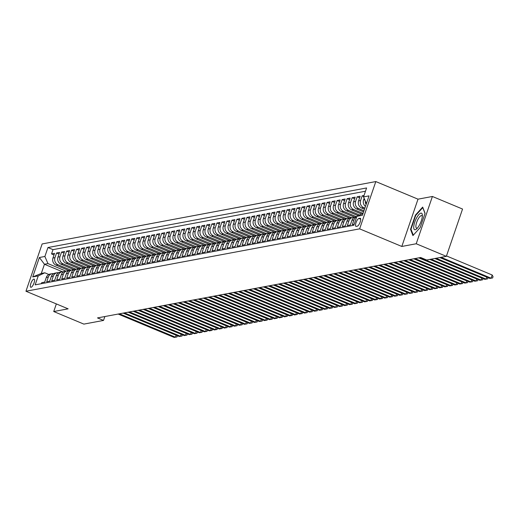 <?xml version="1.0" encoding="UTF-8"?>
<svg xmlns="http://www.w3.org/2000/svg" width="519" height="519" viewBox="0 0 519 519"><rect width="100%" height="100%" fill="white"/><g stroke="black" fill="none" stroke-linecap="round" stroke-linejoin="round"><path stroke-width="0.78" d="M31.049 287.292A4.405 1.395 -67.4 0 0 33.904 283.322A4.405 1.395 -67.4 0 0 34.15 279.138A4.405 1.395 -67.4 0 0 33.852 279.112A4.405 1.395 -67.4 0 0 30.997 283.082A4.405 1.395 -67.4 0 0 30.757 287.267A4.405 1.395 -67.4 0 0 31.049 287.292M375.821 181.566L42.143 243.943L25.95 291.237L359.628 228.853L375.821 181.566L418.009 199.166L401.816 246.46L416.219 243.761L432.411 196.474L418.009 199.166M432.411 196.474L462.546 209.047L446.353 256.341L416.219 243.761M41.351 283.692L41.702 282.68L44.705 282.115L46.301 277.451L48.306 277.075A5.508 5.119 -100.6 0 1 52.114 273.675A5.508 5.119 -100.6 0 1 53.665 273.643M48.306 277.075L46.71 281.739L49.714 281.181L51.316 276.517L53.321 276.14A5.508 5.119 -100.6 0 1 57.129 272.735A5.508 5.119 -100.6 0 1 58.679 272.702M53.321 276.14L51.718 280.805L54.729 280.241L56.324 275.576L58.329 275.2A5.508 5.119 -100.6 0 1 62.137 271.8A5.508 5.119 -100.6 0 1 63.688 271.768M58.329 275.2L56.733 279.864L59.737 279.306L61.333 274.642L63.337 274.266A5.508 5.119 -100.6 0 1 67.146 270.866A5.508 5.119 -100.6 0 1 68.696 270.834M63.337 274.266L61.742 278.93L64.745 278.366L66.341 273.701L68.346 273.331A5.508 5.119 -100.6 0 1 72.16 269.925A5.508 5.119 -100.6 0 1 73.704 269.893M68.346 273.331L66.75 277.996L69.76 277.431L71.356 272.767L73.361 272.391A5.508 5.119 -100.6 0 1 77.169 268.991A5.508 5.119 -100.6 0 1 78.719 268.959M73.361 272.391L71.758 277.055L74.768 276.497L76.364 271.833L78.369 271.456A5.508 5.119 -100.6 0 1 82.177 268.057A5.508 5.119 -100.6 0 1 83.728 268.018M78.369 271.456L76.773 276.121L79.777 275.557L81.373 270.892L83.377 270.516A5.508 5.119 -100.6 0 1 87.186 267.116A5.508 5.119 -100.6 0 1 88.736 267.084M83.377 270.516L81.781 275.187L84.785 274.622L86.388 269.958L88.392 269.582A5.508 5.119 -100.6 0 1 92.2 266.182A5.508 5.119 -100.6 0 1 93.751 266.15M88.392 269.582L86.79 274.246L89.8 273.688L91.396 269.017L93.401 268.647A5.508 5.119 -100.6 0 1 97.209 265.241A5.508 5.119 -100.6 0 1 98.759 265.209M93.401 268.647L91.805 273.312L94.808 272.747L96.404 268.083L98.409 267.707A5.508 5.119 -100.6 0 1 102.217 264.307A5.508 5.119 -100.6 0 1 103.768 264.275M98.409 267.707L96.813 272.371L99.817 271.813L101.413 267.149L103.417 266.772A5.508 5.119 -100.6 0 1 107.232 263.373A5.508 5.119 -100.6 0 1 108.776 263.341M103.417 266.772L101.821 271.437L104.832 270.873L106.427 266.208L108.432 265.838A5.508 5.119 -100.6 0 1 112.24 262.432A5.508 5.119 -100.6 0 1 113.791 262.4M108.432 265.838L106.83 270.503L109.84 269.938L111.436 265.274L113.44 264.898A5.508 5.119 -100.6 0 1 117.249 261.498A5.508 5.119 -100.6 0 1 118.799 261.466M113.44 264.898L111.845 269.562L114.848 269.004L116.444 264.34L118.449 263.963A5.508 5.119 -100.6 0 1 122.257 260.564A5.508 5.119 -100.6 0 1 123.807 260.525M118.449 263.963L116.853 268.628L119.857 268.064L121.459 263.399L123.464 263.023A5.508 5.119 -100.6 0 1 127.272 259.623A5.508 5.119 -100.6 0 1 128.822 259.591M123.464 263.023L121.861 267.694L124.871 267.129L126.467 262.465L128.472 262.089A5.508 5.119 -100.6 0 1 132.28 258.689A5.508 5.119 -100.6 0 1 133.831 258.657M128.472 262.089L126.876 266.753L129.88 266.195L131.476 261.524L133.48 261.154A5.508 5.119 -100.6 0 1 137.288 257.748A5.508 5.119 -100.6 0 1 138.839 257.716M133.48 261.154L131.884 265.819L134.888 265.254L136.484 260.59L138.489 260.214A5.508 5.119 -100.6 0 1 142.303 256.814A5.508 5.119 -100.6 0 1 143.847 256.782M138.489 260.214L136.893 264.878L139.903 264.32L141.499 259.656L143.504 259.279A5.508 5.119 -100.6 0 1 147.312 255.88A5.508 5.119 -100.6 0 1 148.862 255.841M143.504 259.279L141.901 263.944L144.911 263.38L146.507 258.715L148.512 258.345A5.508 5.119 -100.6 0 1 152.32 254.939A5.508 5.119 -100.6 0 1 153.871 254.907M148.512 258.345L146.916 263.01L149.92 262.445L151.516 257.781L153.52 257.405A5.508 5.119 -100.6 0 1 157.328 254.005A5.508 5.119 -100.6 0 1 158.879 253.973M153.52 257.405L151.924 262.069L154.928 261.511L156.53 256.847L158.529 256.47A5.508 5.119 -100.6 0 1 162.343 253.064A5.508 5.119 -100.6 0 1 163.887 253.032M158.529 256.47L156.933 261.135L159.943 260.57L161.539 255.906L163.543 255.53A5.508 5.119 -100.6 0 1 167.352 252.13A5.508 5.119 -100.6 0 1 168.902 252.098M163.543 255.53L161.947 260.194L164.951 259.636L166.547 254.972L168.552 254.595A5.508 5.119 -100.6 0 1 172.36 251.196A5.508 5.119 -100.6 0 1 173.91 251.164M168.552 254.595L166.956 259.26L169.96 258.696L171.555 254.031L173.56 253.661A5.508 5.119 -100.6 0 1 177.375 250.255A5.508 5.119 -100.6 0 1 178.919 250.223M173.56 253.661L171.964 258.326L174.974 257.761L176.57 253.097L178.575 252.721A5.508 5.119 -100.6 0 1 182.383 249.321A5.508 5.119 -100.6 0 1 183.934 249.289M178.575 252.721L176.973 257.385L179.983 256.827L181.579 252.163L183.583 251.786A5.508 5.119 -100.6 0 1 187.391 248.387A5.508 5.119 -100.6 0 1 188.942 248.348M183.583 251.786L181.987 256.451L184.991 255.886L186.587 251.222L188.592 250.846A5.508 5.119 -100.6 0 1 192.4 247.446A5.508 5.119 -100.6 0 1 193.95 247.414M188.592 250.846L186.996 255.517L189.999 254.952L191.602 250.288L193.6 249.911A5.508 5.119 -100.6 0 1 197.415 246.512A5.508 5.119 -100.6 0 1 198.959 246.48M193.6 249.911L192.004 254.576L195.014 254.018L196.61 249.347L198.615 248.977A5.508 5.119 -100.6 0 1 202.423 245.571A5.508 5.119 -100.6 0 1 203.973 245.539M198.615 248.977L197.019 253.642L200.023 253.077L201.619 248.413L203.623 248.037A5.508 5.119 -100.6 0 1 207.431 244.637A5.508 5.119 -100.6 0 1 208.982 244.605M203.623 248.037L202.027 252.701L205.031 252.143L206.627 247.479L208.632 247.102A5.508 5.119 -100.6 0 1 212.446 243.703A5.508 5.119 -100.6 0 1 213.99 243.664M208.632 247.102L207.036 251.767L210.039 251.202L211.642 246.538L213.646 246.168A5.508 5.119 -100.6 0 1 217.455 242.762A5.508 5.119 -100.6 0 1 219.005 242.73M213.646 246.168L212.044 250.833L215.054 250.268L216.65 245.604L218.655 245.228A5.508 5.119 -100.6 0 1 222.463 241.828A5.508 5.119 -100.6 0 1 224.013 241.796M218.655 245.228L217.059 249.892L220.062 249.334L221.658 244.67L223.663 244.293A5.508 5.119 -100.6 0 1 227.471 240.894A5.508 5.119 -100.6 0 1 229.022 240.855M223.663 244.293L222.067 248.958L225.071 248.393L226.673 243.729L228.671 243.353A5.508 5.119 -100.6 0 1 232.486 239.953A5.508 5.119 -100.6 0 1 234.03 239.921M228.671 243.353L227.075 248.024L230.086 247.459L231.682 242.795L233.686 242.418A5.508 5.119 -100.6 0 1 237.494 239.019A5.508 5.119 -100.6 0 1 239.045 238.987M233.686 242.418L232.09 247.083L235.094 246.519L236.69 241.854L238.695 241.484A5.508 5.119 -100.6 0 1 242.503 238.078A5.508 5.119 -100.6 0 1 244.053 238.046M238.695 241.484L237.099 246.149L240.102 245.584L241.698 240.92L243.703 240.544A5.508 5.119 -100.6 0 1 247.511 237.144A5.508 5.119 -100.6 0 1 249.062 237.112M243.703 240.544L242.107 245.208L245.111 244.65L246.713 239.986L248.718 239.609A5.508 5.119 -100.6 0 1 252.526 236.21A5.508 5.119 -100.6 0 1 254.076 236.171M248.718 239.609L247.115 244.274L250.126 243.709L251.721 239.045L253.726 238.675A5.508 5.119 -100.6 0 1 257.534 235.269A5.508 5.119 -100.6 0 1 259.085 235.237M253.726 238.675L252.13 243.34L255.134 242.775L256.73 238.111L258.734 237.734A5.508 5.119 -100.6 0 1 262.543 234.335A5.508 5.119 -100.6 0 1 264.093 234.303M258.734 237.734L257.139 242.399L260.142 241.841L261.745 237.17L263.743 236.8A5.508 5.119 -100.6 0 1 267.557 233.394A5.508 5.119 -100.6 0 1 269.102 233.362M263.743 236.8L262.147 241.465L265.157 240.9L266.753 236.236L268.758 235.86A5.508 5.119 -100.6 0 1 272.566 232.46A5.508 5.119 -100.6 0 1 274.116 232.428M268.758 235.86L267.162 240.524L270.165 239.966L271.761 235.302L273.766 234.925A5.508 5.119 -100.6 0 1 277.574 231.526A5.508 5.119 -100.6 0 1 279.125 231.493M273.766 234.925L272.17 239.59L275.174 239.025L276.77 234.361L278.774 233.991A5.508 5.119 -100.6 0 1 282.583 230.585A5.508 5.119 -100.6 0 1 284.133 230.553M278.774 233.991L277.178 238.656L280.182 238.091L281.785 233.427L283.789 233.05A5.508 5.119 -100.6 0 1 287.597 229.651A5.508 5.119 -100.6 0 1 289.148 229.619M283.789 233.05L282.187 237.715L285.197 237.157L286.793 232.493L288.798 232.116A5.508 5.119 -100.6 0 1 292.606 228.717A5.508 5.119 -100.6 0 1 294.156 228.678M288.798 232.116L287.202 236.781L290.205 236.216L291.801 231.552L293.806 231.176A5.508 5.119 -100.6 0 1 297.614 227.776A5.508 5.119 -100.6 0 1 299.165 227.744M293.806 231.176L292.21 235.847L295.214 235.282L296.816 230.618L298.814 230.241A5.508 5.119 -100.6 0 1 302.629 226.842A5.508 5.119 -100.6 0 1 304.173 226.809M298.814 230.241L297.218 234.906L300.229 234.348L301.824 229.677L303.829 229.307A5.508 5.119 -100.6 0 1 307.637 225.901A5.508 5.119 -100.6 0 1 309.188 225.869M303.829 229.307L302.227 233.972L305.237 233.407L306.833 228.743L308.837 228.366A5.508 5.119 -100.6 0 1 312.646 224.967A5.508 5.119 -100.6 0 1 314.196 224.935M308.837 228.366L307.242 233.031L310.245 232.473L311.841 227.809L313.846 227.432A5.508 5.119 -100.6 0 1 317.654 224.033A5.508 5.119 -100.6 0 1 319.204 223.994M313.846 227.432L312.25 232.097L315.254 231.532L316.856 226.868L318.861 226.498A5.508 5.119 -100.6 0 1 322.669 223.092A5.508 5.119 -100.6 0 1 324.219 223.06M318.861 226.498L317.258 231.163L320.268 230.598L321.864 225.934L323.869 225.557A5.508 5.119 -100.6 0 1 327.677 222.158A5.508 5.119 -100.6 0 1 329.228 222.126M323.869 225.557L322.273 230.222L325.277 229.664L326.873 224.999L328.877 224.623A5.508 5.119 -100.6 0 1 332.685 221.224A5.508 5.119 -100.6 0 1 334.236 221.185M328.877 224.623L327.281 229.288L330.285 228.723L331.881 224.059L333.886 223.683A5.508 5.119 -100.6 0 1 337.7 220.283A5.508 5.119 -100.6 0 1 339.244 220.251M333.886 223.683L332.29 228.347L335.3 227.789L336.896 223.125L338.901 222.748A5.508 5.119 -100.6 0 1 342.709 219.349A5.508 5.119 -100.6 0 1 344.259 219.316M338.901 222.748L337.298 227.413L340.308 226.848L341.904 222.184L343.909 221.814A5.508 5.119 -100.6 0 1 347.717 218.408A5.508 5.119 -100.6 0 1 349.268 218.376M343.909 221.814L342.313 226.479L345.317 225.914L346.913 221.25L348.917 220.873A5.508 5.119 -100.6 0 1 352.725 217.474A5.508 5.119 -100.6 0 1 354.276 217.442M348.917 220.873L347.321 225.538L350.325 224.98L351.927 220.316L353.932 219.939A5.508 5.119 -100.6 0 1 356.702 216.858M353.932 219.939L352.33 224.604L354.166 224.26M364.014 195.501L362.178 195.845L363.683 196.474M364.481 209.196L361.646 208.009A5.508 5.119 79.4 0 1 358.577 200.885L360.173 196.221L357.169 196.785L359.628 197.81M363.579 211.843L356.637 208.949A5.508 5.119 79.4 0 1 353.569 201.82L355.165 197.155L352.154 197.72L354.62 198.745M361.665 214.075L351.629 209.884A5.508 5.119 79.4 0 1 348.554 202.76L350.156 198.096L347.146 198.654L349.611 199.685M358.259 215.677L346.614 210.818A5.508 5.119 79.4 0 1 343.546 203.695L345.141 199.03L342.138 199.594L344.597 200.619M354.711 217.227L341.606 211.758A5.508 5.119 79.4 0 1 338.537 204.635L340.133 199.964L337.129 200.529L339.588 201.554M349.702 218.162L336.597 212.693A5.508 5.119 79.4 0 1 333.522 205.569L335.125 200.905L332.115 201.463L334.58 202.494M344.694 219.096L331.589 213.627A5.508 5.119 79.4 0 1 328.514 206.504L330.11 201.839L327.106 202.404L329.571 203.429M339.679 220.037L326.574 214.568A5.508 5.119 79.4 0 1 323.506 207.444L325.102 202.78L322.098 203.338L324.557 204.369M334.671 220.971L321.566 215.502A5.508 5.119 79.4 0 1 318.497 208.379L320.093 203.714L317.083 204.278L319.548 205.303M329.662 221.911L316.558 216.442A5.508 5.119 79.4 0 1 313.482 209.313L315.085 204.648L312.075 205.213L314.54 206.238M324.647 222.846L311.543 217.377A5.508 5.119 79.4 0 1 308.474 210.253L310.07 205.589L307.066 206.147L309.525 207.178M319.639 223.78L306.534 218.311A5.508 5.119 79.4 0 1 303.466 211.188L305.062 206.523L302.058 207.087L304.517 208.113M314.631 224.721L301.526 219.252A5.508 5.119 79.4 0 1 298.451 212.128L300.053 207.464L297.043 208.022L299.508 209.053M309.622 225.655L296.518 220.186A5.508 5.119 79.4 0 1 293.443 213.062L295.039 208.398L292.035 208.962L294.5 209.987M304.608 226.589L291.503 221.126A5.508 5.119 79.4 0 1 288.434 213.997L290.03 209.332L287.026 209.897L289.485 210.922M299.599 227.53L286.494 222.061A5.508 5.119 79.4 0 1 283.426 214.937L285.022 210.273L282.012 210.831L284.477 211.862M294.591 228.464L281.486 222.995A5.508 5.119 79.4 0 1 278.411 215.872L280.013 211.207L277.003 211.771L279.469 212.796M289.583 229.404L276.471 223.936A5.508 5.119 79.4 0 1 273.403 216.812L274.999 212.141L271.995 212.706L274.454 213.731M284.568 230.339L271.463 224.87A5.508 5.119 79.4 0 1 268.394 217.746L269.99 213.082L266.987 213.64L269.445 214.671M279.559 231.273L266.455 225.804A5.508 5.119 79.4 0 1 263.386 218.681L264.982 214.016L261.972 214.581L264.437 215.606M274.551 232.214L261.446 226.745A5.508 5.119 79.4 0 1 258.371 219.621L259.967 214.957L256.963 215.515L259.429 216.546M269.536 233.148L256.431 227.679A5.508 5.119 79.4 0 1 253.363 220.556L254.959 215.891L251.955 216.455L254.414 217.48M264.528 234.088L251.423 228.62A5.508 5.119 79.4 0 1 248.354 221.49L249.95 216.825L246.94 217.39L249.405 218.415M259.519 235.023L246.415 229.554A5.508 5.119 79.4 0 1 243.34 222.43L244.942 217.766L241.932 218.324L244.397 219.355M254.511 235.957L241.4 230.488A5.508 5.119 79.4 0 1 238.331 223.365L239.927 218.7L236.924 219.265L239.382 220.29M249.496 236.898L236.392 231.429A5.508 5.119 79.4 0 1 233.323 224.305L234.919 219.634L231.915 220.199L234.374 221.224M244.488 237.832L231.383 232.363A5.508 5.119 79.4 0 1 228.315 225.24L229.911 220.575L226.9 221.133L229.366 222.164M239.48 238.766L226.375 233.297A5.508 5.119 79.4 0 1 223.3 226.174L224.896 221.509L221.892 222.074L224.357 223.099M234.465 239.707L221.36 234.238A5.508 5.119 79.4 0 1 218.291 227.114L219.887 222.45L216.884 223.008L219.342 224.039M229.456 240.641L216.352 235.172A5.508 5.119 79.4 0 1 213.283 228.049L214.879 223.384L211.875 223.948L214.334 224.974M224.448 241.582L211.343 236.113A5.508 5.119 79.4 0 1 208.268 228.983L209.871 224.318L206.86 224.883L209.326 225.908M219.44 242.516L206.328 237.047A5.508 5.119 79.4 0 1 203.26 229.923L204.856 225.259L201.852 225.817L204.311 226.848M214.425 243.45L201.32 237.981A5.508 5.119 79.4 0 1 198.252 230.858L199.847 226.193L196.844 226.758L199.302 227.783M209.417 244.391L196.312 238.922A5.508 5.119 79.4 0 1 193.243 231.798L194.839 227.134L191.829 227.692L194.294 228.723M204.408 245.325L191.303 239.856A5.508 5.119 79.4 0 1 188.228 232.733L189.824 228.068L186.821 228.632L189.286 229.658M199.393 246.259L186.289 240.797A5.508 5.119 79.4 0 1 183.22 233.667L184.816 229.002L181.812 229.567L184.271 230.592M194.385 247.2L181.28 241.731A5.508 5.119 79.4 0 1 178.212 234.607L179.808 229.943L176.804 230.501L179.263 231.532M189.377 248.134L176.272 242.665A5.508 5.119 79.4 0 1 173.197 235.542L174.799 230.877L171.789 231.442L174.254 232.467M184.368 249.075L171.257 243.606A5.508 5.119 79.4 0 1 168.188 236.482L169.784 231.811L166.781 232.376L169.239 233.401M179.353 250.009L166.249 244.54A5.508 5.119 79.4 0 1 163.18 237.417L164.776 232.752L161.772 233.31L164.231 234.341M174.345 250.943L161.24 245.474A5.508 5.119 79.4 0 1 158.172 238.351L159.768 233.686L156.757 234.251L159.223 235.276M169.337 251.884L156.232 246.415A5.508 5.119 79.4 0 1 153.157 239.291L154.753 234.627L151.749 235.185L154.214 236.216M164.322 252.818L151.217 247.349A5.508 5.119 79.4 0 1 148.149 240.226L149.744 235.561L146.741 236.126L149.2 237.151M159.314 253.759L146.209 248.29A5.508 5.119 79.4 0 1 143.14 241.16L144.736 236.495L141.732 237.06L144.191 238.085M154.305 254.693L141.2 249.224A5.508 5.119 79.4 0 1 138.125 242.101L139.728 237.436L136.718 237.994L139.183 239.025M149.297 255.627L136.192 250.158A5.508 5.119 79.4 0 1 133.117 243.035L134.713 238.37L131.709 238.935L134.168 239.96M144.282 256.568L131.177 251.099A5.508 5.119 79.4 0 1 128.109 243.975L129.705 239.304L126.701 239.869L129.16 240.894M139.274 257.502L126.169 252.033A5.508 5.119 79.4 0 1 123.1 244.91L124.696 240.245L121.686 240.81L124.151 241.835M134.265 258.436L121.161 252.974A5.508 5.119 79.4 0 1 118.085 245.844L119.688 241.179L116.678 241.744L119.143 242.769M129.25 259.377L116.146 253.908A5.508 5.119 79.4 0 1 113.077 246.785L114.673 242.12L111.669 242.678L114.128 243.709M124.242 260.311L111.137 254.842A5.508 5.119 79.4 0 1 108.069 247.719L109.665 243.054L106.661 243.619L109.12 244.644M119.234 261.252L106.129 255.783A5.508 5.119 79.4 0 1 103.054 248.653L104.656 243.988L101.646 244.553L104.111 245.578M114.225 262.186L101.121 256.717A5.508 5.119 79.4 0 1 98.046 249.594L99.642 244.929L96.638 245.487L99.103 246.519M109.211 263.12L96.106 257.651A5.508 5.119 79.4 0 1 93.037 250.528L94.633 245.863L91.629 246.428L94.088 247.453M104.202 264.061L91.097 258.592A5.508 5.119 79.4 0 1 88.029 251.468L89.625 246.804L86.615 247.362L89.08 248.393M99.194 264.995L86.089 259.526A5.508 5.119 79.4 0 1 83.014 252.403L84.616 247.738L81.606 248.303L84.072 249.328M94.179 265.929L81.074 260.467A5.508 5.119 79.4 0 1 78.006 253.337L79.602 248.672L76.598 249.237L79.057 250.262M89.171 266.87L76.066 261.401A5.508 5.119 79.4 0 1 72.997 254.278L74.593 249.613L71.59 250.171L74.048 251.202M84.162 267.804L71.058 262.335A5.508 5.119 79.4 0 1 67.983 255.212L69.585 250.547L66.575 251.112L69.04 252.137M79.154 268.745L66.049 263.276A5.508 5.119 79.4 0 1 62.974 256.152L64.57 251.481L61.566 252.046L64.032 253.071M74.139 269.679L61.034 264.21A5.508 5.119 79.4 0 1 57.966 257.087L59.562 252.422L56.558 252.98L59.017 254.012M446.353 256.341L426.689 260.013L420.662 257.502L97.501 317.913L103.528 320.431L104.864 316.538M360.024 218.252L358.921 218.46A4.269 1.349 -67.4 0 0 356.157 222.307A4.269 1.349 -67.4 0 0 355.917 226.362A4.269 1.349 -67.4 0 0 356.209 226.381L357.312 226.18A4.269 1.349 -67.4 0 0 360.069 222.333A4.269 1.349 -67.4 0 0 360.309 218.278A4.269 1.349 -67.4 0 0 360.024 218.252L360.53 218.467M62.429 271.755L44.452 264.255L41.299 273.455L44.809 272.799L38.237 275.9L35.169 284.847L353.822 225.272L356.884 216.326L363.034 213.426L353.634 209.507A5.508 5.119 -100.6 0 1 350.559 202.384L352.154 197.72M38.237 275.9L32.723 276.932L39.373 257.502L44.887 256.47L47.949 247.524L366.596 187.956L363.534 196.902L369.048 195.871L362.392 215.294L356.884 216.326M70.934 270.159L58.031 264.774A5.508 5.119 -100.6 0 1 54.962 257.651L56.558 252.98M69.131 270.613L56.026 265.144L58.031 264.774M75.943 269.218L63.039 263.834A5.508 5.119 -100.6 0 1 59.97 256.71L61.566 252.046M80.951 268.284L68.047 262.899A5.508 5.119 -100.6 0 1 64.979 255.776L66.575 251.112M85.966 267.343L73.062 261.965A5.508 5.119 -100.6 0 1 69.987 254.835L71.59 250.171M90.974 266.409L78.071 261.025A5.508 5.119 -100.6 0 1 75.002 253.901L76.598 249.237M95.983 265.475L83.079 260.09A5.508 5.119 -100.6 0 1 80.01 252.967L81.606 248.303M100.991 264.534L88.094 259.15A5.508 5.119 -100.6 0 1 85.019 252.026L86.615 247.362M106.006 263.6L93.102 258.215A5.508 5.119 -100.6 0 1 90.034 251.092L91.629 246.428M111.014 262.666L98.11 257.281A5.508 5.119 -100.6 0 1 95.042 250.158L96.638 245.487M116.022 261.725L103.119 256.341A5.508 5.119 -100.6 0 1 100.05 249.217L101.646 244.553M121.037 260.791L108.134 255.406A5.508 5.119 -100.6 0 1 105.059 248.283L106.661 243.619M126.046 259.85L113.142 254.472A5.508 5.119 -100.6 0 1 110.073 247.342L111.669 242.678M131.054 258.916L118.15 253.532A5.508 5.119 -100.6 0 1 115.082 246.408L116.678 241.744M136.062 257.982L123.165 252.597A5.508 5.119 -100.6 0 1 120.09 245.474L121.686 240.81M141.077 257.041L128.174 251.657A5.508 5.119 -100.6 0 1 125.105 244.533L126.701 239.869M146.086 256.107L133.182 250.722A5.508 5.119 -100.6 0 1 130.113 243.599L131.709 238.935M151.094 255.173L138.19 249.788A5.508 5.119 -100.6 0 1 135.122 242.658L136.718 237.994M156.109 254.232L143.205 248.848A5.508 5.119 -100.6 0 1 140.13 241.724L141.732 237.06M161.117 253.298L148.213 247.913A5.508 5.119 -100.6 0 1 145.145 240.79L146.741 236.126M166.125 252.357L153.222 246.973A5.508 5.119 -100.6 0 1 150.153 239.849L151.749 235.185M171.134 251.423L158.237 246.038A5.508 5.119 -100.6 0 1 155.162 238.915L156.757 234.251M176.149 250.489L163.245 245.104A5.508 5.119 -100.6 0 1 160.17 237.981L161.772 233.31M181.157 249.548L168.253 244.164A5.508 5.119 -100.6 0 1 165.185 237.04L166.781 232.376M186.165 248.614L173.262 243.229A5.508 5.119 -100.6 0 1 170.193 236.106L171.789 231.442M191.18 247.673L178.277 242.295A5.508 5.119 -100.6 0 1 175.201 235.165L176.804 230.501M196.188 246.739L183.285 241.354A5.508 5.119 -100.6 0 1 180.216 234.231L181.812 229.567M201.197 245.805L188.293 240.42A5.508 5.119 -100.6 0 1 185.225 233.297L186.821 228.632M206.205 244.864L193.308 239.48A5.508 5.119 -100.6 0 1 190.233 232.356L191.829 227.692M211.22 243.93L198.316 238.545A5.508 5.119 -100.6 0 1 195.241 231.422L196.844 226.758M216.228 242.996L203.325 237.611A5.508 5.119 -100.6 0 1 200.256 230.481L201.852 225.817M221.237 242.055L208.333 236.67A5.508 5.119 -100.6 0 1 205.264 229.547L206.86 224.883M226.252 241.121L213.348 235.736A5.508 5.119 -100.6 0 1 210.273 228.613L211.875 223.948M231.26 240.18L218.356 234.802A5.508 5.119 -100.6 0 1 215.288 227.672L216.884 223.008M236.268 239.246L223.365 233.861A5.508 5.119 -100.6 0 1 220.296 226.738L221.892 222.074M241.277 238.312L228.379 232.927A5.508 5.119 -100.6 0 1 225.304 225.804L226.9 221.133M246.291 237.371L233.388 231.987A5.508 5.119 -100.6 0 1 230.313 224.863L231.915 220.199M251.3 236.437L238.396 231.052A5.508 5.119 -100.6 0 1 235.328 223.929L236.924 219.265M256.308 235.503L243.405 230.118A5.508 5.119 -100.6 0 1 240.336 222.988L241.932 218.324M261.323 234.562L248.419 229.177A5.508 5.119 -100.6 0 1 245.344 222.054L246.94 217.39M266.331 233.628L253.428 228.243A5.508 5.119 -100.6 0 1 250.359 221.12L251.955 216.455M271.34 232.687L258.436 227.303A5.508 5.119 -100.6 0 1 255.367 220.179L256.963 215.515M276.348 231.753L263.451 226.368A5.508 5.119 -100.6 0 1 260.376 219.245L261.972 214.581M281.363 230.819L268.459 225.434A5.508 5.119 -100.6 0 1 265.384 218.311L266.987 213.64M286.371 229.878L273.468 224.493A5.508 5.119 -100.6 0 1 270.399 217.37L271.995 212.706M291.38 228.944L278.476 223.559A5.508 5.119 -100.6 0 1 275.407 216.436L277.003 211.771M296.394 228.003L283.491 222.625A5.508 5.119 -100.6 0 1 280.416 215.495L282.012 210.831M301.403 227.069L288.499 221.684A5.508 5.119 -100.6 0 1 285.431 214.561L287.026 209.897M306.411 226.135L293.507 220.75A5.508 5.119 -100.6 0 1 290.439 213.627L292.035 208.962M311.419 225.194L298.516 219.809A5.508 5.119 -100.6 0 1 295.447 212.686L297.043 208.022M316.434 224.26L303.531 218.875A5.508 5.119 -100.6 0 1 300.456 211.752L302.058 207.087M321.443 223.326L308.539 217.941A5.508 5.119 -100.6 0 1 305.47 210.811L307.066 206.147M326.451 222.385L313.547 217A5.508 5.119 -100.6 0 1 310.479 209.877L312.075 205.213M331.466 221.451L318.562 216.066A5.508 5.119 -100.6 0 1 315.487 208.943L317.083 204.278M336.474 220.51L323.571 215.126A5.508 5.119 -100.6 0 1 320.502 208.002L322.098 203.338M341.483 219.576L328.579 214.191A5.508 5.119 -100.6 0 1 325.51 207.068L327.106 202.404M346.491 218.642L333.587 213.257A5.508 5.119 -100.6 0 1 330.519 206.134L332.115 201.463M351.506 217.701L338.602 212.316A5.508 5.119 -100.6 0 1 335.527 205.193L337.129 200.529M356.514 216.767L343.61 211.382A5.508 5.119 -100.6 0 1 340.542 204.259L342.138 199.594M359.622 215.035L348.619 210.448A5.508 5.119 -100.6 0 1 345.55 203.318L347.146 198.654M363.942 210.785L358.642 208.573A5.508 5.119 -100.6 0 1 355.573 201.45L357.169 196.785M364.844 208.132L363.65 207.632A5.508 5.119 -100.6 0 1 360.582 200.509L362.178 195.845M365.454 206.367A5.508 5.119 -100.6 0 1 363.585 199.951L364.143 198.316M366.109 204.454A5.508 5.119 -100.6 0 1 365.298 200.996M365.48 191.219L53.009 249.639L51.543 253.921L54.008 254.946M56.026 265.144A5.508 5.119 79.4 0 1 52.957 258.021L54.553 253.356L51.543 253.921M44.809 272.799L48.838 274.48M56.337 303.92L53.729 311.53L83.864 324.109L103.528 320.431M53.729 311.53L68.138 308.837L25.95 291.237M401.816 246.46L359.628 228.853M65.926 271.093L47.956 263.594L44.452 264.255L39.373 257.502M366.408 203.571L363.534 196.902M356.748 216.721L355.736 216.91A5.508 5.119 79.4 0 0 351.927 220.316M352.725 217.474L350.727 217.85A5.508 5.119 79.4 0 0 346.913 221.25M347.717 218.408L345.712 218.784A5.508 5.119 79.4 0 0 341.904 222.184M342.709 219.349L340.704 219.719A5.508 5.119 79.4 0 0 336.896 223.125M337.7 220.283L335.696 220.659A5.508 5.119 79.4 0 0 331.881 224.059M332.685 221.224L330.681 221.594A5.508 5.119 79.4 0 0 326.873 224.999M327.677 222.158L325.673 222.534A5.508 5.119 79.4 0 0 321.864 225.934M322.669 223.092L320.664 223.468A5.508 5.119 79.4 0 0 316.856 226.868M317.654 224.033L315.656 224.403A5.508 5.119 79.4 0 0 311.841 227.809M312.646 224.967L310.641 225.343A5.508 5.119 79.4 0 0 306.833 228.743M307.637 225.901L305.633 226.278A5.508 5.119 79.4 0 0 301.824 229.677M302.629 226.842L300.624 227.218A5.508 5.119 79.4 0 0 296.816 230.618M297.614 227.776L295.609 228.152A5.508 5.119 79.4 0 0 291.801 231.552M292.606 228.717L290.601 229.087A5.508 5.119 79.4 0 0 286.793 232.493M287.597 229.651L285.593 230.027A5.508 5.119 79.4 0 0 281.785 233.427M282.583 230.585L280.584 230.961A5.508 5.119 79.4 0 0 276.77 234.361M277.574 231.526L275.57 231.896A5.508 5.119 79.4 0 0 271.761 235.302M272.566 232.46L270.561 232.836A5.508 5.119 79.4 0 0 266.753 236.236M267.557 233.394L265.553 233.771A5.508 5.119 79.4 0 0 261.745 237.17M262.543 234.335L260.538 234.711A5.508 5.119 79.4 0 0 256.73 238.111M257.534 235.269L255.53 235.645A5.508 5.119 79.4 0 0 251.721 239.045M252.526 236.21L250.521 236.58A5.508 5.119 79.4 0 0 246.713 239.986M247.511 237.144L245.513 237.52A5.508 5.119 79.4 0 0 241.698 240.92M242.503 238.078L240.498 238.455A5.508 5.119 79.4 0 0 236.69 241.854M237.494 239.019L235.49 239.395A5.508 5.119 79.4 0 0 231.682 242.795M232.486 239.953L230.481 240.329A5.508 5.119 79.4 0 0 226.673 243.729M227.471 240.894L225.467 241.264A5.508 5.119 79.4 0 0 221.658 244.67M222.463 241.828L220.458 242.204A5.508 5.119 79.4 0 0 216.65 245.604M217.455 242.762L215.45 243.139A5.508 5.119 79.4 0 0 211.642 246.538M212.446 243.703L210.442 244.073A5.508 5.119 79.4 0 0 206.627 247.479M207.431 244.637L205.427 245.013A5.508 5.119 79.4 0 0 201.619 248.413M202.423 245.571L200.418 245.948A5.508 5.119 79.4 0 0 196.61 249.347M197.415 246.512L195.41 246.888A5.508 5.119 79.4 0 0 191.602 250.288M192.4 247.446L190.395 247.823A5.508 5.119 79.4 0 0 186.587 251.222M187.391 248.387L185.387 248.757A5.508 5.119 79.4 0 0 181.579 252.163M182.383 249.321L180.378 249.697A5.508 5.119 79.4 0 0 176.57 253.097M177.375 250.255L175.37 250.632A5.508 5.119 79.4 0 0 171.555 254.031M172.36 251.196L170.355 251.566A5.508 5.119 79.4 0 0 166.547 254.972M167.352 252.13L165.347 252.506A5.508 5.119 79.4 0 0 161.539 255.906M162.343 253.064L160.339 253.441A5.508 5.119 79.4 0 0 156.53 256.847M157.328 254.005L155.324 254.381A5.508 5.119 79.4 0 0 151.516 257.781M152.32 254.939L150.315 255.316A5.508 5.119 79.4 0 0 146.507 258.715M147.312 255.88L145.307 256.25A5.508 5.119 79.4 0 0 141.499 259.656M142.303 256.814L140.299 257.19A5.508 5.119 79.4 0 0 136.484 260.59M137.288 257.748L135.284 258.125A5.508 5.119 79.4 0 0 131.476 261.524M132.28 258.689L130.275 259.065A5.508 5.119 79.4 0 0 126.467 262.465M127.272 259.623L125.267 260A5.508 5.119 79.4 0 0 121.459 263.399M122.257 260.564L120.252 260.934A5.508 5.119 79.4 0 0 116.444 264.34M117.249 261.498L115.244 261.874A5.508 5.119 79.4 0 0 111.436 265.274M112.24 262.432L110.236 262.809A5.508 5.119 79.4 0 0 106.427 266.208M107.232 263.373L105.227 263.743A5.508 5.119 79.4 0 0 101.413 267.149M102.217 264.307L100.212 264.684A5.508 5.119 79.4 0 0 96.404 268.083M97.209 265.241L95.204 265.618A5.508 5.119 79.4 0 0 91.396 269.017M92.2 266.182L90.196 266.558A5.508 5.119 79.4 0 0 86.388 269.958M87.186 267.116L85.187 267.493A5.508 5.119 79.4 0 0 81.373 270.892M82.177 268.057L80.173 268.427A5.508 5.119 79.4 0 0 76.364 271.833M77.169 268.991L75.164 269.367A5.508 5.119 79.4 0 0 71.356 272.767M72.16 269.925L70.156 270.302A5.508 5.119 79.4 0 0 66.341 273.701M67.146 270.866L65.141 271.236A5.508 5.119 79.4 0 0 61.333 274.642M62.137 271.8L60.133 272.177A5.508 5.119 79.4 0 0 56.324 275.576M57.129 272.735L55.124 273.111A5.508 5.119 79.4 0 0 51.316 276.517M53.009 249.639L47.949 247.524M44.887 256.47L47.956 263.594M52.114 273.675L50.116 274.051A5.508 5.119 79.4 0 0 46.301 277.451M32.723 276.932L41.299 273.455M422.68 207.094L415.408 215.119L410.529 229.359L412.923 235.581L420.195 227.556L425.074 213.309L422.68 207.094M411.152 229.625L410.529 229.359M415.829 215.294L415.408 215.119M441.085 257.327L491.091 278.19L489.839 278.424L439.833 257.56M446.489 255.932L492.187 274.999L491.091 278.19L492.615 277.957L489.839 278.424M492.187 274.999L493.05 276.679L492.615 277.957M415.2 229.748A8.946 2.829 -67.4 0 0 416.738 228.808A8.946 2.829 -67.4 0 0 422.362 215.327A8.946 2.829 -67.4 0 0 420.89 213.127A8.946 2.829 -67.4 0 0 414.785 222.048A8.946 2.829 -67.4 0 0 415.2 229.748M422.317 216.468A6.773 2.141 -67.4 0 0 421.752 215.644A6.773 2.141 -67.4 0 0 421.292 215.606A6.773 2.141 -67.4 0 0 416.906 221.71A6.773 2.141 -67.4 0 0 416.53 228.146A6.773 2.141 -67.4 0 0 416.991 228.185A6.773 2.141 -67.4 0 0 417.516 227.971M413.293 235.172L410.996 229.21L415.719 215.411L422.764 207.639L425.016 213.478M436.07 258.261L486.082 279.131L484.83 279.365L434.818 258.494M488.022 277.665L487.601 278.891L486.082 279.131L486.764 277.14M487.601 278.891L484.83 279.365M431.062 259.195L481.074 280.065L479.822 280.299L429.81 259.429M483.014 278.606L482.592 279.832L481.074 280.065L481.755 278.08M482.592 279.832L479.822 280.299M420.027 257.619L476.066 281L474.807 281.233L418.775 257.852M477.999 279.54L477.584 280.766L476.066 281L476.74 279.014M477.584 280.766L474.807 281.233M415.018 258.553L471.051 281.94L469.799 282.174L413.76 258.786M472.991 280.481L472.569 281.707L471.051 281.94L471.732 279.955M472.569 281.707L469.799 282.174M410.004 259.494L466.043 282.874L464.79 283.108L408.751 259.727M467.982 281.415L467.561 282.641L466.043 282.874L466.724 280.889M467.561 282.641L464.79 283.108M404.995 260.428L461.034 283.815L459.782 284.049L403.743 260.661M462.974 282.349L462.552 283.575L461.034 283.815L461.709 281.823M462.552 283.575L459.782 284.049M399.987 261.368L456.019 284.749L454.767 284.983L398.735 261.602M457.959 283.29L457.544 284.516L456.019 284.749L456.701 282.764M457.544 284.516L454.767 284.983M394.972 262.303L451.011 285.684L449.759 285.917L393.72 262.536M452.951 284.224L452.529 285.45L451.011 285.684L451.692 283.698M452.529 285.45L449.759 285.917M389.964 263.237L446.003 286.624L444.751 286.858L388.712 263.47M447.942 285.158L447.521 286.391L446.003 286.624L446.684 284.633M447.521 286.391L444.751 286.858M384.955 264.177L440.994 287.558L439.736 287.792L383.703 264.411M442.928 286.099L442.512 287.325L440.994 287.558L441.669 285.573M442.512 287.325L439.736 287.792M379.947 265.112L435.979 288.493L434.727 288.733L378.688 265.345M437.919 287.033L437.498 288.259L435.979 288.493L436.661 286.507M437.498 288.259L434.727 288.733M374.932 266.046L430.971 289.433L429.719 289.667L373.68 266.286M432.911 287.974L432.489 289.2L430.971 289.433L431.652 287.448M432.489 289.2L429.719 289.667M369.924 266.987L425.963 290.368L424.711 290.601L368.672 267.22M427.903 288.908L427.481 290.134L425.963 290.368L426.644 288.382M427.481 290.134L424.711 290.601M364.915 267.921L420.948 291.308L419.696 291.542L363.663 268.154M422.888 289.842L422.472 291.068L420.948 291.308L421.629 289.317M422.472 291.068L419.696 291.542M359.901 268.861L415.94 292.242L414.687 292.476L358.648 269.095M417.879 290.783L417.458 292.009L415.94 292.242L416.621 290.257M417.458 292.009L414.687 292.476M354.892 269.796L410.931 293.177L409.679 293.41L353.64 270.029M412.871 291.717L412.449 292.943L410.931 293.177L411.612 291.191M412.449 292.943L409.679 293.41M349.884 270.73L405.923 294.117L404.664 294.351L348.632 270.963M407.856 292.651L407.441 293.884L405.923 294.117L406.598 292.126M407.441 293.884L404.664 294.351M344.876 271.671L400.908 295.052L399.656 295.285L343.617 271.904M402.848 293.592L402.426 294.818L400.908 295.052L401.589 293.066M402.426 294.818L399.656 295.285M339.861 272.605L395.9 295.986L394.648 296.226L338.609 272.838M397.839 294.526L397.418 295.752L395.9 295.986L396.581 294.001M397.418 295.752L394.648 296.226M334.852 273.545L390.891 296.926L389.639 297.16L333.6 273.779M392.831 295.467L392.409 296.693L390.891 296.926L391.573 294.941M392.409 296.693L389.639 297.16M329.844 274.48L385.877 297.861L384.624 298.094L328.592 274.713M387.816 296.401L387.401 297.627L385.877 297.861L386.558 295.875M387.401 297.627L384.624 298.094M324.829 275.414L380.868 298.801L379.616 299.035L323.577 275.647M382.808 297.335L382.386 298.561L380.868 298.801L381.549 296.81M382.386 298.561L379.616 299.035M319.821 276.355L375.86 299.735L374.608 299.969L318.569 276.588M377.8 298.276L377.378 299.502L375.86 299.735L376.541 297.75M377.378 299.502L374.608 299.969M314.812 277.289L370.851 300.67L369.593 300.903L313.56 277.522M372.785 299.21L372.37 300.436L370.851 300.67L371.526 298.685M372.37 300.436L369.593 300.903M309.804 278.223L365.837 301.61L364.585 301.844L308.552 278.463M367.776 300.151L367.355 301.377L365.837 301.61L366.518 299.625M367.355 301.377L364.585 301.844M304.789 279.164L360.828 302.545L359.576 302.778L303.537 279.397M362.768 301.085L362.346 302.311L360.828 302.545L361.509 300.559M362.346 302.311L359.576 302.778M299.781 280.098L355.82 303.485L354.568 303.719L298.529 280.331M357.76 302.019L357.338 303.245L355.82 303.485L356.501 301.494M357.338 303.245L354.568 303.719M294.773 281.038L350.805 304.419L349.553 304.653L293.52 281.272M352.745 302.96L352.33 304.186L350.805 304.419L351.486 302.434M352.33 304.186L349.553 304.653M289.758 281.973L345.797 305.354L344.545 305.587L288.506 282.206M347.736 303.894L347.315 305.12L345.797 305.354L346.478 303.368M347.315 305.12L344.545 305.587M284.749 282.907L340.788 306.294L339.536 306.528L283.497 283.14M342.728 304.828L342.306 306.061L340.788 306.294L341.47 304.303M342.306 306.061L339.536 306.528M279.741 283.848L335.78 307.229L334.528 307.462L278.489 284.081M337.72 305.769L337.298 306.995L335.78 307.229L336.455 305.243M337.298 306.995L334.528 307.462M274.733 284.782L330.765 308.163L329.513 308.403L273.481 285.015M332.705 306.703L332.283 307.929L330.765 308.163L331.446 306.178M332.283 307.929L329.513 308.403M269.718 285.716L325.757 309.103L324.505 309.337L268.466 285.956M327.697 307.644L327.275 308.87L325.757 309.103L326.438 307.118M327.275 308.87L324.505 309.337M264.709 286.657L320.748 310.038L319.496 310.271L263.457 286.89M322.688 308.578L322.267 309.804L320.748 310.038L321.43 308.052M322.267 309.804L319.496 310.271M259.701 287.591L315.734 310.978L314.482 311.212L258.449 287.824M317.673 309.512L317.258 310.738L315.734 310.978L316.415 308.987M317.258 310.738L314.482 311.212M254.686 288.532L310.725 311.913L309.473 312.146L253.434 288.765M312.665 310.453L312.243 311.679L310.725 311.913L311.406 309.927M312.243 311.679L309.473 312.146M249.678 289.466L305.717 312.847L304.465 313.08L248.426 289.699M307.657 311.387L307.235 312.613L305.717 312.847L306.398 310.862M307.235 312.613L304.465 313.08M244.67 290.4L300.709 313.787L299.457 314.021L243.417 290.634M302.648 312.321L302.227 313.554L300.709 313.787L301.383 311.796M302.227 313.554L299.457 314.021M239.661 291.341L295.694 314.722L294.442 314.955L238.409 291.574M297.634 313.262L297.218 314.488L295.694 314.722L296.375 312.736M297.218 314.488L294.442 314.955M234.646 292.275L290.685 315.656L289.433 315.896L233.394 292.508M292.625 314.196L292.203 315.422L290.685 315.656L291.367 313.671M292.203 315.422L289.433 315.896M229.638 293.216L285.677 316.596L284.425 316.83L228.386 293.449M287.617 315.137L287.195 316.363L285.677 316.596L286.358 314.611M287.195 316.363L284.425 316.83M224.63 294.15L280.662 317.531L279.41 317.764L223.378 294.383M282.602 316.071L282.187 317.297L280.662 317.531L281.343 315.546M282.187 317.297L279.41 317.764M219.615 295.084L275.654 318.471L274.402 318.705L218.363 295.317M277.594 317.005L277.172 318.231L275.654 318.471L276.335 316.48M277.172 318.231L274.402 318.705M214.607 296.025L270.646 319.406L269.393 319.639L213.354 296.258M272.585 317.946L272.164 319.172L270.646 319.406L271.327 317.42M272.164 319.172L269.393 319.639M209.598 296.959L265.637 320.34L264.385 320.573L208.346 297.192M267.577 318.88L267.155 320.106L265.637 320.34L266.312 318.355M267.155 320.106L264.385 320.573M204.59 297.893L260.622 321.28L259.37 321.514L203.338 298.133M262.562 319.821L262.147 321.047L260.622 321.28L261.304 319.295M262.147 321.047L259.37 321.514M199.575 298.834L255.614 322.215L254.362 322.448L198.323 299.067M257.554 320.755L257.132 321.981L255.614 322.215L256.295 320.229M257.132 321.981L254.362 322.448M194.567 299.768L250.606 323.155L249.354 323.389L193.315 300.001M252.545 321.689L252.124 322.915L250.606 323.155L251.287 321.164M252.124 322.915L249.354 323.389M189.558 300.709L245.591 324.09L244.339 324.323L188.306 300.942M247.531 322.63L247.115 323.856L245.591 324.09L246.272 322.104M247.115 323.856L244.339 324.323M184.55 301.643L240.582 325.024L239.33 325.257L183.291 301.876M242.522 323.564L242.101 324.79L240.582 325.024L241.264 323.039M242.101 324.79L239.33 325.257M179.535 302.577L235.574 325.964L234.322 326.198L178.283 302.811M237.514 324.498L237.092 325.731L235.574 325.964L236.255 323.973M237.092 325.731L234.322 326.198M174.527 303.518L230.566 326.899L229.314 327.132L173.275 303.751M232.506 325.439L232.084 326.665L230.566 326.899L231.24 324.913M232.084 326.665L229.314 327.132M169.518 304.452L225.551 327.833L224.299 328.073L168.266 304.685M227.491 326.373L227.075 327.599L225.551 327.833L226.232 325.848M227.075 327.599L224.299 328.073M164.504 305.386L220.543 328.774L219.29 329.007L163.251 305.626M222.482 327.314L222.061 328.54L220.543 328.774L221.224 326.788M222.061 328.54L219.29 329.007M159.495 306.327L215.534 329.708L214.282 329.941L158.243 306.56M217.474 328.248L217.052 329.474L215.534 329.708L216.215 327.723M217.052 329.474L214.282 329.941M154.487 307.261L210.526 330.648L209.267 330.882L153.235 307.495M212.459 329.182L212.044 330.408L210.526 330.648L211.201 328.657M212.044 330.408L209.267 330.882M149.478 308.202L205.511 331.583L204.259 331.816L148.22 308.435M207.451 330.123L207.029 331.349L205.511 331.583L206.192 329.597M207.029 331.349L204.259 331.816M144.464 309.136L200.503 332.517L199.251 332.75L143.212 309.369M202.442 331.057L202.021 332.283L200.503 332.517L201.184 330.532M202.021 332.283L199.251 332.75M139.455 310.07L195.494 333.458L194.242 333.691L138.203 310.304M197.434 331.991L197.012 333.224L195.494 333.458L196.169 331.466M197.012 333.224L194.242 333.691M134.447 311.011L190.479 334.392L189.227 334.625L133.195 311.244M192.419 332.932L192.004 334.158L190.479 334.392L191.161 332.407M192.004 334.158L189.227 334.625M129.432 311.945L185.471 335.326L184.219 335.566L128.18 312.179M187.411 333.866L186.989 335.092L185.471 335.326L186.152 333.341M186.989 335.092L184.219 335.566M124.424 312.886L180.463 336.267L179.211 336.5L123.172 313.119M182.403 334.807L181.981 336.033L180.463 336.267L181.144 334.281M181.981 336.033L179.211 336.5M119.415 313.82L175.454 337.201L174.196 337.434L118.163 314.053M177.388 335.741L176.973 336.967L175.454 337.201L176.129 335.216M176.973 336.967L174.196 337.434M61.034 264.21L63.039 263.834M66.049 263.276L68.047 262.899M71.058 262.335L73.062 261.965M76.066 261.401L78.071 261.025M81.074 260.467L83.079 260.09M86.089 259.526L88.094 259.15M91.097 258.592L93.102 258.215M96.106 257.651L98.11 257.281M101.121 256.717L103.119 256.341M106.129 255.783L108.134 255.406M111.137 254.842L113.142 254.472M116.146 253.908L118.15 253.532M121.161 252.974L123.165 252.597M126.169 252.033L128.174 251.657M131.177 251.099L133.182 250.722M136.192 250.158L138.19 249.788M141.2 249.224L143.205 248.848M146.209 248.29L148.213 247.913M151.217 247.349L153.222 246.973M156.232 246.415L158.237 246.038M161.24 245.474L163.245 245.104M166.249 244.54L168.253 244.164M171.257 243.606L173.262 243.229M176.272 242.665L178.277 242.295M181.28 241.731L183.285 241.354M186.289 240.797L188.293 240.42M191.303 239.856L193.308 239.48M196.312 238.922L198.316 238.545M201.32 237.981L203.325 237.611M206.328 237.047L208.333 236.67M211.343 236.113L213.348 235.736M216.352 235.172L218.356 234.802M221.36 234.238L223.365 233.861M226.375 233.297L228.379 232.927M231.383 232.363L233.388 231.987M236.392 231.429L238.396 231.052M241.4 230.488L243.405 230.118M246.415 229.554L248.419 229.177M251.423 228.62L253.428 228.243M256.431 227.679L258.436 227.303M261.446 226.745L263.451 226.368M266.455 225.804L268.459 225.434M271.463 224.87L273.468 224.493M276.471 223.936L278.476 223.559M281.486 222.995L283.491 222.625M286.494 222.061L288.499 221.684M291.503 221.126L293.507 220.75M296.518 220.186L298.516 219.809M301.526 219.252L303.531 218.875M306.534 218.311L308.539 217.941M311.543 217.377L313.547 217M316.558 216.442L318.562 216.066M321.566 215.502L323.571 215.126M326.574 214.568L328.579 214.191M331.589 213.627L333.587 213.257M336.597 212.693L338.602 212.316M341.606 211.758L343.61 211.382M346.614 210.818L348.619 210.448M351.629 209.884L353.634 209.507M356.637 208.949L358.642 208.573M361.646 208.009L363.65 207.632M363.585 199.951L364.753 199.731M52.957 258.021L54.962 257.651M57.966 257.087L59.97 256.71M62.974 256.152L64.979 255.776M67.983 255.212L69.987 254.835M72.997 254.278L75.002 253.901M78.006 253.337L80.01 252.967M83.014 252.403L85.019 252.026M88.029 251.468L90.034 251.092M93.037 250.528L95.042 250.158M98.046 249.594L100.05 249.217M103.054 248.653L105.059 248.283M108.069 247.719L110.073 247.342M113.077 246.785L115.082 246.408M118.085 245.844L120.09 245.474M123.1 244.91L125.105 244.533M128.109 243.975L130.113 243.599M133.117 243.035L135.122 242.658M138.125 242.101L140.13 241.724M143.14 241.16L145.145 240.79M148.149 240.226L150.153 239.849M153.157 239.291L155.162 238.915M158.172 238.351L160.17 237.981M163.18 237.417L165.185 237.04M168.188 236.482L170.193 236.106M173.197 235.542L175.201 235.165M178.212 234.607L180.216 234.231M183.22 233.667L185.225 233.297M188.228 232.733L190.233 232.356M193.243 231.798L195.241 231.422M198.252 230.858L200.256 230.481M203.26 229.923L205.264 229.547M208.268 228.983L210.273 228.613M213.283 228.049L215.288 227.672M218.291 227.114L220.296 226.738M223.3 226.174L225.304 225.804M228.315 225.24L230.313 224.863M233.323 224.305L235.328 223.929M238.331 223.365L240.336 222.988M243.34 222.43L245.344 222.054M248.354 221.49L250.359 221.12M253.363 220.556L255.367 220.179M258.371 219.621L260.376 219.245M263.386 218.681L265.384 218.311M268.394 217.746L270.399 217.37M273.403 216.812L275.407 216.436M278.411 215.872L280.416 215.495M283.426 214.937L285.431 214.561M288.434 213.997L290.439 213.627M293.443 213.062L295.447 212.686M298.451 212.128L300.456 211.752M303.466 211.188L305.47 210.811M308.474 210.253L310.479 209.877M313.482 209.313L315.487 208.943M318.497 208.379L320.502 208.002M323.506 207.444L325.51 207.068M328.514 206.504L330.519 206.134M333.522 205.569L335.527 205.193M338.537 204.635L340.542 204.259M343.546 203.695L345.55 203.318M348.554 202.76L350.559 202.384M353.569 201.82L355.573 201.45M358.577 200.885L360.582 200.509M360.724 219.213L358.921 218.46"/></g></svg>
